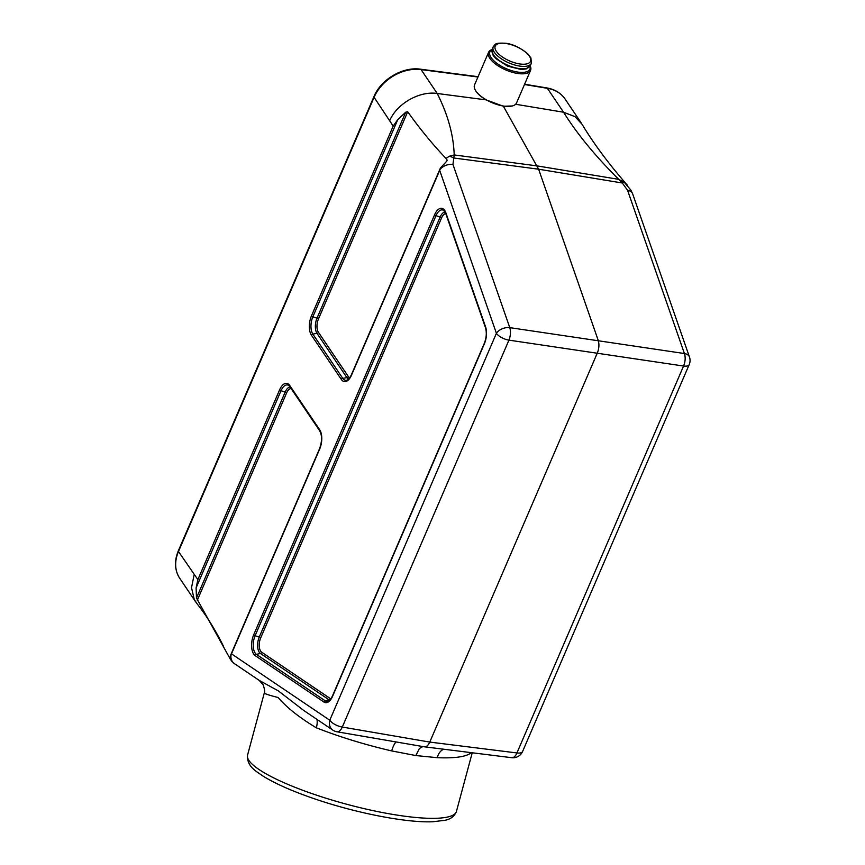 <?xml version="1.0" encoding="UTF-8"?>
<svg xmlns="http://www.w3.org/2000/svg" width="865" height="865" viewBox="0 0 865 865"><rect width="100%" height="100%" fill="white"/><g stroke="black" fill="none" stroke-linecap="round" stroke-linejoin="round"><path stroke-width="1.3" d="M515.637 104.265L563.558 112.223L547.394 88.317L524.482 84.51M475.242 89.982L475.35 90.176C477.188 93.528 480.778 96.761 486.108 99.875L503.387 106.254L512.285 105.973M477.945 77.007L421.071 69.589L437.225 93.485L486.108 99.875M630.888 190.149L624.173 182.169A10.391 2.022 132.6 0 0 622.303 182.991L618.713 179.347C595.39 156.154 577.009 133.783 563.558 112.223L575.03 116.678L582.015 124.225C593.844 143.86 608.992 164.231 627.471 185.337L627.471 185.337M230.479 659.433L196.474 598.029L285.18 392.061L281.028 390.721L196.106 587.908L196.474 598.029M389.769 120.473C397.046 103.541 419.547 90.76 437.225 93.485C447.897 114.634 453.552 135.113 454.201 154.943L452.946 164.415A10.391 6.574 160.8 0 0 439.874 169.648A14.986 13.17 118.6 0 0 439.69 170.383L351.493 375.172A14.078 6.942 98.4 0 1 341.351 379.454L311.432 335.198A14.078 6.942 98.4 0 1 311.443 315.92L393.186 126.095L374.102 97.291L178.482 551.513L197.869 579.626L279.622 389.801A14.078 6.942 98.4 0 1 289.764 385.52L319.682 429.775A14.078 6.942 98.4 0 1 319.672 449.054L231.474 653.843A14.986 9.191 166.3 0 0 231.139 654.318A10.391 8.791 124 0 0 234.415 663.65A10.391 8.791 124 0 0 234.437 663.66L259.197 680.387L278.346 690.897L303.712 710.446L332.895 730.157A10.391 10.391 0 0 0 336.95 731.779A10.391 5.039 -80.3 0 0 342.291 727.054L429.764 742.084L516.935 752.95L683.566 366.036A10.391 5.32 -81.3 0 0 684.41 353.536L627.579 190.311L622.303 182.991L538.625 169.205L598.223 340.399C599.369 344.313 599.088 348.476 597.38 352.888L429.764 742.084C428.272 745.349 426.532 746.938 424.553 746.83L511.756 757.708A10.391 5.201 -82.9 0 0 516.935 752.95A10.391 4.282 23.3 0 0 522.579 751.512A10.391 10.391 0 0 1 511.756 757.708M503.387 106.254L538.625 169.205L453.519 157.96A10.391 8.272 32.8 0 0 449.303 156.23L454.201 154.943L537.154 165.907L618.713 179.347L624.173 182.169M393.186 126.095L397.77 119.64L312.849 316.828L317.001 318.179L405.696 112.212L397.77 119.64M405.696 112.212L407.696 111.758C419.882 128.853 432.662 144.412 446.016 158.446L449.303 156.23M194.149 574.684L191.511 587.692L194.268 599.477L197.025 603.716C206.616 615.837 215.482 630.098 223.603 646.501M196.106 587.908L197.869 579.626M452.946 164.415L509.777 327.64A10.391 4.93 98.2 0 1 508.934 340.14L342.291 727.054A10.391 4.282 23.3 0 1 329.77 720.221L496.402 333.306L439.69 170.383M630.823 190.051L632.661 193.857A10.391 6.574 160.8 0 0 632.65 193.836A10.391 6.574 160.8 0 0 627.579 190.311M351.493 375.172A1.557 0.638 -156.7 0 1 351.406 374.75L440.469 167.929L446.556 161.409M440.469 167.929L439.874 169.648M446.016 158.446L447.183 160.144L446.664 161.333M231.139 654.318L230.133 657.13L231.247 660.752L234.437 663.66M471.274 752.658C466.505 756.745 455.163 758.421 437.247 757.686L415.849 755.556L391.694 750.928C365.181 744.787 340.064 737.077 316.331 727.811C299.355 717.561 286.618 707.462 278.13 697.525C267.945 694.93 263.392 693.352 264.474 692.789M437.247 757.686A12.986 8.855 92.7 0 1 443.767 749.231M415.849 755.556L419.417 748.452L422.877 746.549M391.694 750.928A12.986 3.557 102.8 0 1 396.192 741.965M316.331 727.811A12.986 5.72 111.5 0 0 316.914 719.356M530.213 65.924A22.858 9.429 -156.7 0 1 530.569 70.368A22.858 9.429 -156.7 0 1 505.852 69.978A22.858 9.429 -156.7 0 1 488.584 52.289A22.858 9.429 -156.7 0 1 492.066 49.5M492.001 49.694A21.82 8.996 23.3 0 0 506.393 68.724A21.82 8.996 23.3 0 0 530.104 66.108M488.584 52.289L474.55 84.889A22.858 9.429 23.3 0 0 475.134 89.776A22.858 9.429 23.3 0 0 491.817 102.578A22.858 9.429 23.3 0 0 512.577 105.898A22.858 9.429 23.3 0 0 516.535 102.967L530.569 70.368M291.127 388.547A9.623 4.747 -81.6 0 0 286.585 392.97L197.296 600.299M332.603 696.238A14.078 6.942 98.4 0 1 323.943 702.056L255.175 655.616A14.078 6.942 98.4 0 1 253.694 634.802L434.598 214.758A14.078 6.942 98.4 0 1 445.875 212.812L485.557 326.797A14.078 6.942 98.4 0 1 484.411 343.729L332.603 696.238A1.557 0.638 23.3 0 1 332.517 695.817L484.324 343.318C486.498 337.631 486.865 332.365 485.427 327.511L445.745 213.525A9.623 4.747 -81.6 0 0 441.561 217.915L260.657 637.97A9.623 4.747 -81.6 0 0 261.673 652.199L330.441 698.65A9.623 4.747 -81.6 0 0 330.819 698.855M231.474 653.843L329.77 720.221A10.391 8.791 124 0 0 332.895 730.157M522.579 751.512L689.21 364.587A10.391 4.282 23.3 0 1 683.566 366.036L508.934 340.14A10.391 4.282 23.3 0 1 496.402 333.306A10.391 6.574 160.8 0 1 509.777 327.64L684.41 353.536A10.391 6.574 160.8 0 1 689.481 357.061L632.65 193.836M373.95 96.599C380.924 79.407 402.831 66.475 420.509 69.189A2.595 1.265 97.4 0 1 421.071 69.589A38.957 29.843 145.9 0 0 374.102 97.291A2.595 1.07 23.3 0 1 373.95 96.599L178.331 550.81A2.595 1.07 23.3 0 0 178.482 551.513A38.957 29.843 145.9 0 0 179.725 578.296L195.771 602.029M565.05 99.01A38.957 29.843 145.9 0 0 547.394 88.317A2.595 1.298 -80.5 0 0 546.853 87.927C554.8 89.322 560.866 93.009 565.05 99.01L581.096 122.743M264.139 693.557L247.552 755.123A108.168 21.636 15.1 0 0 346.368 804.158A108.168 21.636 15.1 0 0 456.439 811.413L472.236 752.777M441.561 217.915A1.557 0.638 23.3 0 0 440.155 217.007L436.003 215.666L255.11 635.721L259.251 637.062L440.155 217.007A11.094 5.471 98.4 0 1 445.032 211.936M261.673 652.199A1.557 1.319 124 0 1 260.419 653.453L256.429 654.362L325.208 700.801L329.187 699.904L260.419 653.453A11.094 5.471 98.4 0 1 259.251 637.062A1.557 0.638 23.3 0 1 260.657 637.97M341.351 379.454A1.557 1.189 -34.1 0 1 342.767 378.362L346.908 377.616L316.99 333.36L312.849 334.106L342.767 378.362A12.607 6.217 -81.6 0 0 346.768 380.2C348.206 379.951 349.752 378.135 351.406 374.75M407.696 111.758L318.407 319.088A9.623 4.747 -81.6 0 0 318.407 332.268L348.325 376.524A9.623 4.747 -81.6 0 0 349.709 377.789M253.694 634.802A1.557 0.638 23.3 0 0 255.11 635.721A12.607 6.217 -81.6 0 0 256.429 654.362A1.557 1.319 -56 0 0 255.175 655.616M329.684 700.174A11.094 5.471 98.4 0 1 329.187 699.904A1.557 1.319 124 0 0 330.441 698.65M323.943 702.056A1.557 1.319 -56 0 1 325.208 700.801A12.607 6.217 -81.6 0 0 327.878 701.266C329.316 701.018 330.863 699.201 332.517 695.817M445.875 212.812A1.557 0.984 -19.2 0 0 445.745 213.525L443.626 210.357A12.607 6.217 -81.6 0 0 436.003 215.666A1.557 0.638 23.3 0 1 434.598 214.758M290.11 386.882A1.557 1.189 -34.1 0 1 289.807 386.601L288.65 385.412A12.607 6.217 -81.6 0 0 281.028 390.721A1.557 0.638 -156.7 0 1 279.622 389.801M286.585 392.97A1.557 0.638 23.3 0 0 285.18 392.061A11.094 5.471 98.4 0 1 290.078 386.99M348.573 379.097A11.094 5.471 98.4 0 1 346.908 377.616A1.557 1.189 145.9 0 0 348.325 376.524M311.443 315.92A1.557 0.638 23.3 0 0 312.849 316.828A12.607 6.217 -81.6 0 0 312.849 334.106A1.557 1.189 -34.1 0 0 311.432 335.198M318.407 332.268A1.557 1.189 145.9 0 1 316.99 333.36A11.094 5.471 98.4 0 1 317.001 318.179A1.557 0.638 -156.7 0 1 318.407 319.088M230.512 655.454L319.585 448.632A1.557 0.638 23.3 0 0 319.672 449.054M320.028 431.138A1.557 1.189 -34.1 0 1 319.682 429.775M319.585 448.632C322.126 441.323 322.18 435.387 319.726 430.857L289.807 386.601A1.557 1.189 -34.1 0 1 289.764 385.52M485.427 327.511A1.557 0.984 -19.2 0 1 485.557 326.797M505.939 43.488A19.214 7.926 -156.7 0 1 530.634 60.961A19.214 7.926 -156.7 0 1 501.992 56.712A19.214 7.926 -156.7 0 1 505.939 43.488M531.38 63.242A20.782 8.563 -156.7 0 1 508.901 62.896A20.782 8.563 -156.7 0 1 493.212 46.807C495.58 44.256 494.196 42.688 505.603 43.25C512.675 44.029 520.103 47.597 527.899 53.954L530.926 57.977L531.38 63.242L530.342 65.632A20.782 8.563 -156.7 0 1 507.874 65.286A20.782 8.563 -156.7 0 1 492.185 49.197L493.212 46.807M336.95 731.779L424.434 746.819M689.21 364.587A10.391 10.391 0 0 0 689.481 357.061M259.197 680.387L263.047 684.626C264.733 689.362 265.101 692.324 264.16 693.514L264.16 693.514M247.552 755.123C246.59 766.758 256.808 771.58 263.144 776.165C276.173 784.187 294.36 792.091 317.682 799.887C358.521 813.565 407.253 822.929 432.857 821.75L444.718 820.323C450.492 819.35 454.395 816.376 456.439 811.413M179.725 578.296C174.589 570.197 174.125 561.028 178.331 550.81M420.509 69.189L478.075 76.693M524.601 84.219L546.853 87.927M530.342 65.632L526.212 68.93L521.206 69.492L507.528 66.129L495.656 58.485L493.137 55.382L492.185 49.197M512.004 106.06L512.577 105.898"/></g></svg>
